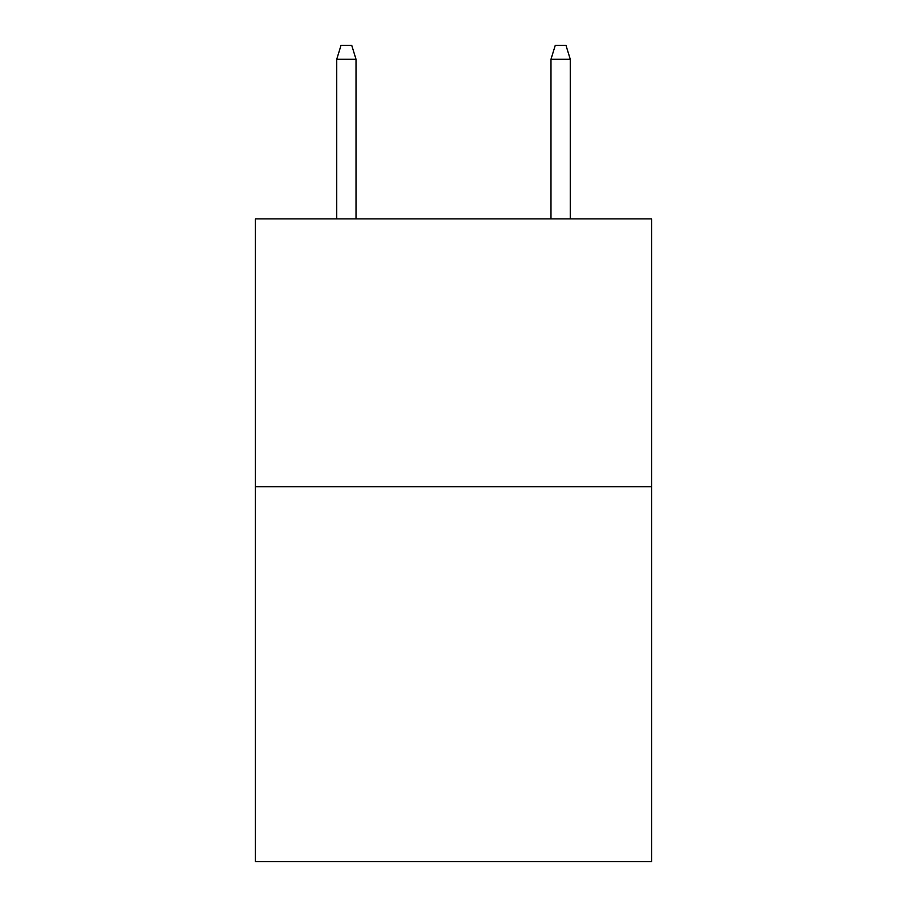 <?xml version="1.0" encoding="UTF-8"?>
<svg xmlns="http://www.w3.org/2000/svg" width="907" height="907" viewBox="0 0 907 907"><rect width="100%" height="100%" fill="white"/><g stroke="black" fill="none" stroke-linecap="round" stroke-linejoin="round"><path stroke-width="1.36" d="M651.679 486.708L651.679 861.65L255.32 861.65L255.32 218.893L651.679 218.893L651.679 486.708L255.32 486.708M356.02 218.893L356.02 59.272L336.735 59.272L336.735 218.893M336.735 59.272L341.021 45.35L351.735 45.35L356.02 59.272M550.98 59.272L555.265 45.35L565.979 45.35L570.265 59.272L550.98 59.272L550.98 218.893M570.265 59.272L570.265 218.893"/></g></svg>
